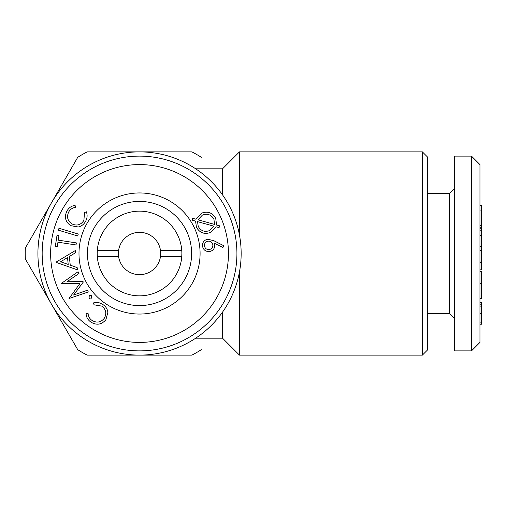 <?xml version="1.0" encoding="UTF-8"?>
<svg xmlns="http://www.w3.org/2000/svg" width="507" height="507" viewBox="0 0 507 507"><rect width="100%" height="100%" fill="white"/><g stroke="black" fill="none" stroke-linecap="round" stroke-linejoin="round"><path stroke-width="0.76" d="M201.355 349.665A114.322 114.322 0 0 1 191.912 355.115L87.166 355.115A114.322 114.322 0 0 1 77.723 349.665L25.35 258.95A114.322 114.322 0 0 1 25.35 248.05L77.723 157.335A114.322 114.322 0 0 1 87.166 151.885L139.539 151.885A101.615 101.615 0 0 1 227.542 304.308A101.615 101.615 0 0 1 51.537 304.308A101.615 101.615 0 0 1 139.539 151.885L191.912 151.885A114.322 114.322 0 0 1 201.355 157.335M219.081 227.618L215.995 226.762L210.551 232.44C204.416 234.633 199.726 232.909 196.475 227.263L195.55 221.077L192.185 220.146L192.654 218.314L196.025 219.258L201.545 213.168C207.724 210.944 212.452 212.667 215.722 218.346L216.565 225.019L219.569 225.811L219.081 227.618M75.366 250.528L75.594 252.676L69.339 256.517L70.239 265.148L77.159 267.588L77.394 269.819L56.372 262.461L56.321 261.973L75.366 250.528M92.059 320.468C96.748 323.174 100.817 322.458 104.258 318.314C106.914 313.573 106.096 309.511 101.806 306.12L94.061 304.821L93.44 302.92C96.875 301.995 100.063 302.559 102.991 304.612C105.779 306.45 107.414 309.004 107.883 312.28L105.906 319.676C101.647 324.708 96.66 325.526 90.949 322.129C87.926 320.063 86.298 317.217 86.076 313.586L88.085 313.478C88.294 316.438 89.619 318.77 92.059 320.468M479.958 324.22L481.65 324.22L481.65 322.129L479.958 322.129M481.65 322.129L481.65 313.586L479.958 313.586M214.55 224.417L213.91 219.132C211.204 214.607 207.376 213.251 202.42 215.076L197.983 219.804L214.55 224.417M427.452 350.039L427.452 156.961L422.375 151.885L422.375 355.115L427.452 350.039M88.896 296.012L89.245 295.606L91.653 295.733L91.507 298.141L89.093 298.008L89.245 295.606M58.932 235.692L58.261 240.16L76.342 242.897L76.031 244.938L57.95 242.207L57.272 246.681L55.326 246.389L56.987 235.4L58.932 235.692M69.053 298.496L79.954 283.451L61.41 283.375L78.072 271.727L78.972 273.495L67.006 281.746L83.072 281.607L83.3 282.057L73.597 295.03L87.432 290.238L88.307 291.975L69.053 298.496M67.494 257.607L60.599 261.77L68.217 264.451L67.494 257.607M479.958 269.819L481.65 269.819L481.65 246.681L479.958 246.681M66.994 210.95C68.794 207.756 71.493 205.893 75.099 205.36L75.366 207.357C72.438 207.819 70.226 209.34 68.743 211.92C66.449 216.825 67.513 220.818 71.931 223.898C76.887 226.141 80.873 224.981 83.883 220.412L84.517 212.579L86.367 211.793C87.578 215.139 87.286 218.365 85.487 221.47C83.896 224.405 81.488 226.249 78.262 226.997L70.714 225.659C65.333 221.838 64.091 216.933 66.994 210.95M213.986 226.211L197.515 221.635L198.224 226.376C200.873 230.977 204.695 232.364 209.676 230.539L213.986 226.211M479.958 298.205L481.65 298.205L479.958 298.496M222.529 194.853L222.529 168.818L239.462 151.885L422.375 151.885M239.462 235.026L239.462 151.885M481.65 262.461L479.958 262.461M204.435 245.889C204.993 248.417 206.571 249.647 209.163 249.577C211.704 249.026 212.94 247.448 212.864 244.849C212.306 242.314 210.728 241.085 208.13 241.167C205.595 241.719 204.365 243.297 204.435 245.889M214.683 245.109C214.734 248.709 212.978 250.851 209.423 251.548C205.576 251.668 203.263 249.837 202.483 246.041C202.369 242.27 204.163 239.995 207.864 239.215L213.979 240.774L223.79 245.737L222.922 247.511L214.062 243.119L214.683 245.109M139.539 295.841A42.341 42.341 0 0 1 97.211 254.489A42.341 42.341 0 0 1 137.555 211.204A42.341 42.341 0 0 1 181.772 250.528A42.341 42.341 0 0 1 139.539 295.841M160.706 253.5L160.497 256.472A21.167 21.167 0 0 1 118.581 256.472L97.319 256.472L97.198 253.5L97.306 250.528L118.581 250.528A21.167 21.167 0 0 1 160.497 250.528L160.706 253.5L160.497 250.528L181.772 250.528M181.88 253.5L181.772 256.472L160.497 256.472M481.65 313.586L481.65 302.92L479.958 302.92M481.65 302.92L481.65 302.457L479.958 302.457M78.268 234.038L77.691 235.964L58.413 230.178L58.989 228.258L78.268 234.038M481.65 226.997L481.65 205.36L479.958 205.36M481.65 246.681L481.65 227.263L479.958 227.263M479.958 342.415L479.958 164.585L471.491 156.118L471.491 350.882L479.958 342.415M471.491 350.882L454.551 350.882L454.551 156.118L471.491 156.118M198.294 230.051L196.475 227.263M139.539 192.952A60.548 60.548 0 0 1 191.976 283.774A60.548 60.548 0 0 1 87.103 283.774A60.548 60.548 0 0 1 139.539 192.952M91.843 297.729L91.507 298.141M89.505 298.35L89.093 298.008M91.241 295.391L91.653 295.733M139.539 164.585A88.915 88.915 0 0 1 216.54 297.958A88.915 88.915 0 0 1 62.538 297.958A88.915 88.915 0 0 1 139.539 164.585M481.65 227.263L479.958 227.199M481.65 225.659L479.958 225.659M481.65 210.95L479.958 210.95M481.65 298.205L481.65 283.667L479.958 283.667M481.65 230.178L479.958 230.178M481.65 313.478L479.958 313.478M481.65 228.258L479.958 228.258M139.539 156.118A97.382 97.382 0 0 1 223.872 302.191A97.382 97.382 0 0 1 55.206 302.191A97.382 97.382 0 0 1 139.539 156.118M139.539 201.418A52.082 52.082 0 0 1 184.643 279.541A52.082 52.082 0 0 1 94.435 279.541A52.082 52.082 0 0 1 139.539 201.418M481.65 283.667L481.65 271.727L479.958 271.727M427.452 313.624L449.468 313.624L449.468 193.376L454.551 188.293M427.452 193.376L449.468 193.376M160.516 256.352L160.706 253.677M481.65 283.375L479.958 283.375M481.65 261.973L479.958 261.973M481.65 246.389L479.958 246.389M481.65 235.4L479.958 235.4M481.65 250.528L479.958 250.528M118.581 256.472L118.581 250.528M481.65 306.12L479.958 306.12M481.65 304.821L479.958 304.821M195.708 338.182L222.529 338.182L222.529 312.147M222.529 338.182L239.462 355.115L239.462 271.974M239.462 355.115L422.375 355.115M195.708 168.818L222.529 168.818M449.468 313.624L454.551 318.707M479.958 298.579L481.65 298.579"/></g></svg>
